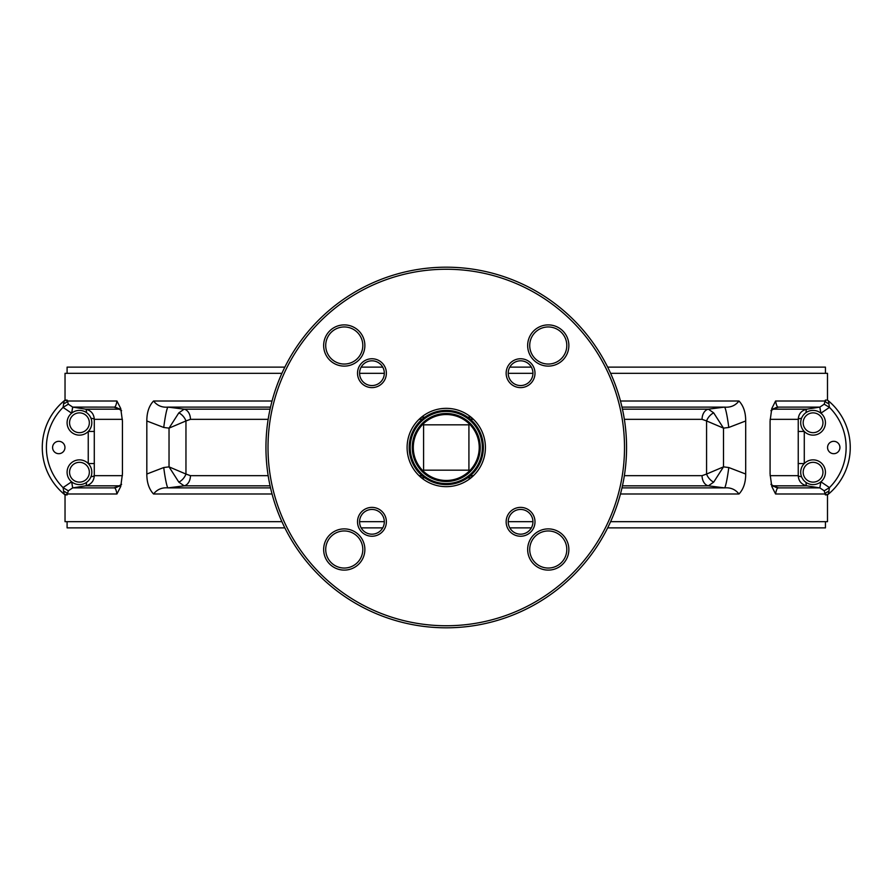 <?xml version="1.0" encoding="UTF-8"?>
<svg xmlns="http://www.w3.org/2000/svg" width="895" height="895" viewBox="0 0 895 895"><rect width="100%" height="100%" fill="white"/><g stroke="black" fill="none" stroke-linecap="round" stroke-linejoin="round"><path stroke-width="1.34" d="M67.147 494.901L64.205 494.219L63.053 487.607L71.634 481.801L72.663 487.898L68.322 490.807L67.147 494.901L65.033 494.901L65.033 521.684L281.914 521.684M359.577 521.684L384.313 521.684M146.825 474.026L146.825 420.974L163.74 427.463L169.032 428.134L185.959 420.941L185.959 474.059L190.445 475.659A10.304 7.44 -90 0 1 184.18 485.84L167.936 487.887C161.973 487.361 157.184 489.397 153.548 493.995C149.051 489.229 146.814 482.573 146.825 474.026L163.74 467.537L169.032 466.866L185.959 474.059A10.304 6.657 -51.5 0 1 178.843 482.148L169.032 466.866L169.032 428.134L178.843 412.852L184.18 409.16A10.304 7.44 -90 0 1 190.445 419.341L185.959 420.941A10.304 6.657 51.5 0 0 178.843 412.852M146.825 420.974C146.814 412.427 149.051 405.771 153.548 401.005C157.162 405.603 161.961 407.639 167.936 407.113L184.18 409.16L270.066 409.16M68.322 490.807L63.053 487.607A56.609 56.609 0 0 1 63.053 407.393L68.322 404.193L72.663 407.102L71.634 413.199L63.053 407.393L64.205 400.781A60.737 60.737 0 0 0 64.205 494.219L64.205 494.219A60.737 60.737 0 0 0 65.033 494.901L64.205 494.219A60.737 60.737 0 0 1 65.033 400.099L65.033 373.316L281.914 373.316M359.577 373.316L384.313 373.316M64.205 400.781L65.033 400.099A60.737 60.737 0 0 0 64.205 400.781L67.147 400.099L68.322 404.193M119.18 408.713L113.777 407.113C115.086 407.628 116.137 405.592 116.932 401.005L120.735 408.534L122.436 421.008L122.436 473.992L120.735 486.466L116.932 493.995C116.137 489.408 115.086 487.372 113.777 487.887L119.18 486.287M265.949 447.5A180.309 180.309 0 0 1 446.258 267.191A180.309 180.309 0 0 1 626.567 447.5A180.309 180.309 0 0 1 446.258 627.809A180.309 180.309 0 0 1 265.949 447.5M624.509 447.5A178.25 178.25 0 0 0 446.258 269.25A178.25 178.25 0 0 0 268.008 447.5A178.25 178.25 0 0 0 446.258 625.75A178.25 178.25 0 0 0 624.509 447.5M568.862 549.496A20.607 20.607 0 0 1 548.266 570.104A20.607 20.607 0 0 1 527.658 549.496A20.607 20.607 0 0 1 548.266 528.889A20.607 20.607 0 0 1 568.862 549.496M529.717 549.496A18.549 18.549 0 0 0 548.266 568.045A18.549 18.549 0 0 0 566.803 549.496A18.549 18.549 0 0 0 548.266 530.959A18.549 18.549 0 0 0 529.717 549.496M534.997 521.819A14.421 14.421 0 0 1 520.577 536.239A14.421 14.421 0 0 1 506.145 521.819A14.421 14.421 0 0 1 520.577 507.387A14.421 14.421 0 0 1 534.997 521.819M508.215 521.819A12.362 12.362 0 0 0 520.577 534.181A12.362 12.362 0 0 0 532.939 521.819A12.362 12.362 0 0 0 520.577 509.445A12.362 12.362 0 0 0 508.215 521.819M508.215 373.181A12.362 12.362 0 0 0 520.577 385.555A12.362 12.362 0 0 0 532.939 373.181A12.362 12.362 0 0 0 520.577 360.819A12.362 12.362 0 0 0 508.215 373.181M534.997 373.181A14.421 14.421 0 0 1 520.577 387.613A14.421 14.421 0 0 1 506.145 373.181A14.421 14.421 0 0 1 520.577 358.761A14.421 14.421 0 0 1 534.997 373.181M359.577 373.181A12.362 12.362 0 0 0 371.951 385.555A12.362 12.362 0 0 0 384.313 373.181A12.362 12.362 0 0 0 371.951 360.819A12.362 12.362 0 0 0 359.577 373.181M386.371 373.181A14.421 14.421 0 0 1 371.951 387.613A14.421 14.421 0 0 1 357.519 373.181A14.421 14.421 0 0 1 371.951 358.761A14.421 14.421 0 0 1 386.371 373.181M359.577 521.819A12.362 12.362 0 0 0 371.951 534.181A12.362 12.362 0 0 0 384.313 521.819A12.362 12.362 0 0 0 371.951 509.445A12.362 12.362 0 0 0 359.577 521.819M386.371 521.819A14.421 14.421 0 0 1 371.951 536.239A14.421 14.421 0 0 1 357.519 521.819A14.421 14.421 0 0 1 371.951 507.387A14.421 14.421 0 0 1 386.371 521.819M568.862 345.504A20.607 20.607 0 0 1 548.266 366.111A20.607 20.607 0 0 1 527.658 345.504A20.607 20.607 0 0 1 548.266 324.896A20.607 20.607 0 0 1 568.862 345.504M529.717 345.504A18.549 18.549 0 0 0 548.266 364.041A18.549 18.549 0 0 0 566.803 345.504A18.549 18.549 0 0 0 548.266 326.955A18.549 18.549 0 0 0 529.717 345.504M364.869 549.496A20.607 20.607 0 0 1 344.262 570.104A20.607 20.607 0 0 1 323.654 549.496A20.607 20.607 0 0 1 344.262 528.889A20.607 20.607 0 0 1 364.869 549.496M325.713 549.496A18.549 18.549 0 0 0 344.262 568.045A18.549 18.549 0 0 0 362.811 549.496A18.549 18.549 0 0 0 344.262 530.959A18.549 18.549 0 0 0 325.713 549.496M364.869 345.504A20.607 20.607 0 0 1 344.262 366.111A20.607 20.607 0 0 1 323.654 345.504A20.607 20.607 0 0 1 344.262 324.896A20.607 20.607 0 0 1 364.869 345.504M325.713 345.504A18.549 18.549 0 0 0 344.262 364.041A18.549 18.549 0 0 0 362.811 345.504A18.549 18.549 0 0 0 344.262 326.955A18.549 18.549 0 0 0 325.713 345.504M622.45 409.16L708.337 409.16L713.673 412.852A10.304 6.657 128.5 0 0 706.569 420.941L702.072 419.341A10.304 7.44 90 0 1 708.337 409.16L724.581 407.113C730.588 407.628 735.388 405.592 738.979 401.005C743.465 405.771 745.714 412.427 745.692 420.974L745.692 474.026L728.776 467.537L723.496 466.866L706.569 474.059A10.304 6.657 -128.5 0 0 713.673 482.148L708.337 485.84A10.304 7.44 90 0 1 702.072 475.659L706.569 474.059L706.569 420.941L723.496 428.134L723.496 466.866L713.673 482.148M819.865 487.898L820.894 481.801L829.464 487.607L828.322 494.219A60.737 60.737 0 0 1 827.495 494.901L825.369 494.901L824.205 490.807L819.865 487.898L806.921 485.84C801.506 484.575 798.608 481.186 798.239 475.659L798.239 419.341C798.62 413.803 801.517 410.413 806.921 409.16L819.865 407.102L824.205 404.193L825.369 400.099L827.495 400.099A60.737 60.737 0 0 1 828.322 494.219L825.369 494.901M850.25 447.5A60.737 60.737 0 0 1 828.322 494.219L827.495 494.901A60.737 60.737 0 0 0 828.322 494.219A60.737 60.737 0 0 1 827.495 494.901L827.495 521.684L827.495 494.901M820.827 481.857L819.798 487.887L778.74 487.887A20.607 18.526 -73.3 0 1 775.685 487.272L770.919 484.318M806.037 482.405A6.187 1.611 -81.3 0 0 806.921 485.84L772.598 485.84M801.562 476.767A6.187 1.32 1.5 0 1 798.239 475.659L770.103 475.659M798.139 431.468L804.281 431.468L804.281 463.532L798.139 463.532M801.562 418.233A6.187 1.32 -1.5 0 0 798.239 419.341L770.103 419.341M806.037 412.595A6.187 1.611 81.3 0 1 806.921 409.16L772.598 409.16M820.827 413.143L819.798 407.113L778.74 407.113L773.336 408.713M71.701 413.143L72.73 407.113L85.596 409.16C91.021 410.425 93.908 413.814 94.288 419.341L94.288 475.659C93.897 481.197 91.01 484.587 85.596 485.84L72.663 487.898M86.479 412.595A6.187 1.611 98.7 0 0 85.596 409.16L119.919 409.16M90.954 418.233A6.187 1.32 -178.5 0 1 94.288 419.341L122.414 419.341M94.378 463.532L88.247 463.532L88.247 431.468L94.378 431.468M86.479 482.405A6.187 1.611 -98.7 0 1 85.596 485.84L119.919 485.84M71.701 481.857L72.73 487.887L113.777 487.887A20.607 18.526 73.3 0 0 116.831 487.272L121.597 484.318M90.954 476.767A6.187 1.32 178.5 0 0 94.288 475.659L122.414 475.659M63.478 403.679A6.187 3.021 176.6 0 0 67.203 401.005L116.932 401.005M72.663 407.102L113.777 407.113A20.607 18.526 106.7 0 1 116.831 407.728L121.597 410.682M63.478 491.321A6.187 3.021 -176.6 0 1 67.203 493.995L116.932 493.995M65.033 373.316L65.033 400.099L66.7 400.099M508.215 373.316L532.939 373.316M610.603 373.316L827.495 373.316L827.495 400.099L828.322 400.781L829.464 407.393L820.894 413.199L819.865 407.102M773.336 486.287L778.74 487.887C777.442 487.361 776.39 489.397 775.585 493.995L771.792 486.466L770.08 473.992L770.08 421.008L771.792 408.534L775.585 401.005C776.39 405.603 777.442 407.639 778.74 407.113A20.607 18.526 -106.7 0 0 775.685 407.728L775.685 407.728A20.607 18.526 -106.7 0 0 775.641 407.74M824.205 490.807L829.464 487.607A56.609 56.609 0 0 0 829.464 407.393L824.205 404.193M829.05 403.679A6.187 3.021 3.4 0 1 825.313 401.005L775.585 401.005M829.05 491.321A6.187 3.021 -3.4 0 0 825.313 493.995L775.585 493.995M508.215 521.684L532.939 521.684M610.603 521.684L827.495 521.684M745.692 474.026C745.714 482.573 743.465 489.229 738.979 493.995C735.388 489.408 730.588 487.372 724.581 487.887L708.337 485.84L622.45 485.84M728.776 467.537A20.607 1.779 -82.8 0 1 724.581 487.887L621.991 487.887M745.692 420.974L728.776 427.463L723.496 428.134L713.673 412.852M621.991 407.113L724.581 407.113A20.607 1.779 -97.2 0 1 728.776 427.463M163.74 427.463A20.607 1.779 97.2 0 1 167.936 407.113L270.525 407.113M270.066 485.84L184.18 485.84L178.843 482.148M270.525 487.887L167.936 487.887A20.607 1.779 82.8 0 1 163.74 467.537M485.414 447.5A39.156 39.156 0 0 1 446.258 486.656A39.156 39.156 0 0 1 407.102 447.5A39.156 39.156 0 0 1 446.258 408.344A39.156 39.156 0 0 1 485.414 447.5M828.322 400.781A60.737 60.737 0 0 0 827.495 400.099A60.737 60.737 0 0 1 828.322 400.781A60.737 60.737 0 0 0 827.495 400.099L827.495 373.316M65.033 400.099A60.737 60.737 0 0 0 65.033 494.901L65.033 521.684M419.084 419.319L422.664 418.882M428.929 418.245L431.457 418.043M461.059 418.043L463.588 418.245M469.864 418.882L473.433 419.319M471.106 417.238L467.57 417.148M461.44 417.07L458.956 417.07M473.433 475.681L469.864 476.118M463.588 476.755L461.059 476.957M431.457 476.957L428.929 476.755M422.664 476.118L419.084 475.681M421.411 477.762L424.946 477.852M431.088 477.93L433.56 477.93M458.956 477.93L461.44 477.93M467.57 477.852L471.106 477.762M433.56 417.07L431.088 417.07M424.946 417.148L421.411 417.238M382.724 527.871L361.166 527.871M284.845 527.871L67.091 527.871L67.091 521.684M382.724 367.129L361.166 367.129M284.845 367.129L67.091 367.129L67.091 373.316M825.436 373.316L825.436 367.129L607.671 367.129M531.35 367.129L509.792 367.129M825.436 521.684L825.436 527.871L607.671 527.871M531.35 527.871L509.792 527.871M479.228 447.5A32.97 32.97 0 0 0 446.258 414.53A32.97 32.97 0 0 0 413.289 447.5A32.97 32.97 0 0 0 446.258 480.47A32.97 32.97 0 0 0 479.228 447.5M468.924 470.166L468.924 424.834L423.592 424.834L423.592 470.166L468.924 470.166M446.258 483.557A36.057 36.057 0 0 0 482.327 447.5A36.057 36.057 0 0 0 446.258 411.443A36.057 36.057 0 0 0 410.201 447.5A36.057 36.057 0 0 0 446.258 483.557M446.258 410.402A37.098 37.098 0 0 1 483.356 447.5A37.098 37.098 0 0 1 446.258 484.598A37.098 37.098 0 0 1 409.172 447.5A37.098 37.098 0 0 1 446.258 410.402M446.258 413.501A33.999 33.999 0 0 1 480.257 447.5A33.999 33.999 0 0 1 446.258 481.499A33.999 33.999 0 0 1 412.259 447.5A33.999 33.999 0 0 1 446.258 413.501M79.454 432.665A9.89 9.89 0 0 1 69.564 422.776A9.89 9.89 0 0 1 79.454 412.875A9.89 9.89 0 0 1 89.343 422.776A9.89 9.89 0 0 1 79.454 432.665M79.454 435.138A12.362 12.362 0 0 1 67.091 422.776A12.362 12.362 0 0 1 79.454 410.402A12.362 12.362 0 0 1 91.816 422.776A12.362 12.362 0 0 1 79.454 435.138M813.063 432.665A9.89 9.89 0 0 1 803.173 422.776A9.89 9.89 0 0 1 813.063 412.875A9.89 9.89 0 0 1 822.964 422.776A9.89 9.89 0 0 1 813.063 432.665M813.063 435.138A12.362 12.362 0 0 1 800.701 422.776A12.362 12.362 0 0 1 813.063 410.402A12.362 12.362 0 0 1 825.436 422.776A12.362 12.362 0 0 1 813.063 435.138M79.454 482.125A9.89 9.89 0 0 1 69.564 472.224A9.89 9.89 0 0 1 79.454 462.335A9.89 9.89 0 0 1 89.343 472.224A9.89 9.89 0 0 1 79.454 482.125M79.454 484.598A12.362 12.362 0 0 1 67.091 472.224A12.362 12.362 0 0 1 79.454 459.862A12.362 12.362 0 0 1 91.816 472.224A12.362 12.362 0 0 1 79.454 484.598M813.063 482.125A9.89 9.89 0 0 1 803.173 472.224A9.89 9.89 0 0 1 813.063 462.335A9.89 9.89 0 0 1 822.964 472.224A9.89 9.89 0 0 1 813.063 482.125M813.063 484.598A12.362 12.362 0 0 1 800.701 472.224A12.362 12.362 0 0 1 813.063 459.862A12.362 12.362 0 0 1 825.436 472.224A12.362 12.362 0 0 1 813.063 484.598M839.924 447.5A6.187 6.187 0 0 0 833.748 441.313A6.187 6.187 0 0 0 827.562 447.5A6.187 6.187 0 0 0 833.748 453.687A6.187 6.187 0 0 0 839.924 447.5M64.955 447.5A6.187 6.187 0 0 0 58.779 441.313A6.187 6.187 0 0 0 52.592 447.5A6.187 6.187 0 0 0 58.779 453.687A6.187 6.187 0 0 0 64.955 447.5M153.548 493.995L272.046 493.995M153.548 401.005L272.046 401.005M620.481 493.995L738.979 493.995M624.363 475.659L702.072 475.659M620.481 401.005L738.979 401.005M624.363 419.341L702.072 419.341M190.445 419.341L268.164 419.341M190.445 475.659L268.164 475.659M770.919 410.682L775.685 407.728M418.972 475.581L422.552 476.028M428.817 476.688L431.345 476.912L428.817 476.688M461.171 476.912L463.7 476.688M469.964 476.028L473.544 475.581L469.964 476.028M421.321 475.883L420.426 475.771M418.972 419.419L422.552 418.972L418.972 419.419M461.171 418.088L463.7 418.312L461.171 418.088M471.206 419.117L472.09 419.229M473.544 419.419L469.964 418.972M431.345 418.088L428.817 418.312"/></g></svg>
